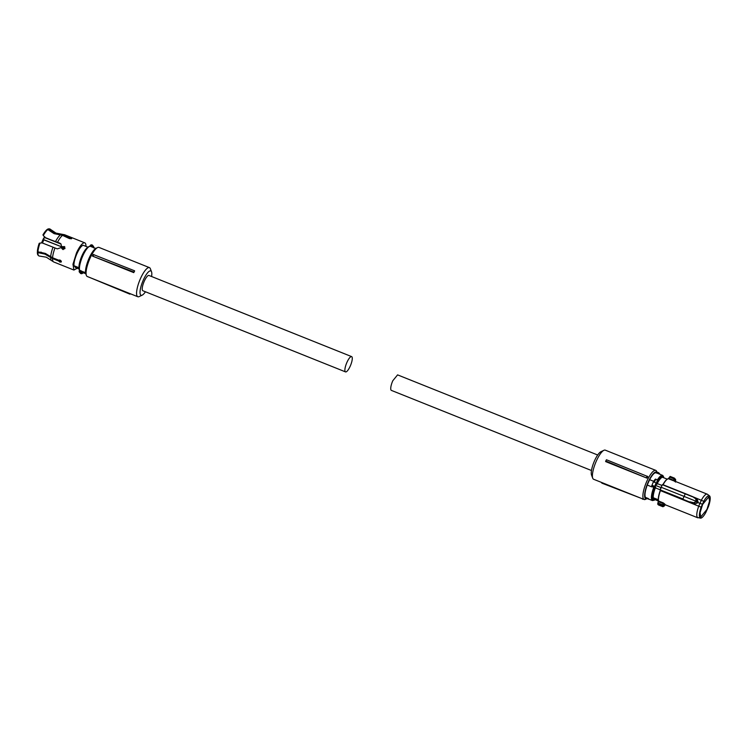 <?xml version="1.0" encoding="UTF-8"?>
<svg xmlns="http://www.w3.org/2000/svg" width="747" height="747" viewBox="0 0 747 747"><rect width="100%" height="100%" fill="white"/><g stroke="black" fill="none" stroke-linecap="round" stroke-linejoin="round"><path stroke-width="1.12" d="M601.905 482.59L601.811 483.122L643.223 499.099M647.117 498.566A14.398 3.94 -68.2 0 1 647.005 498.623L645.492 499.341A15.678 4.295 -68.2 0 1 644.11 499.491A15.678 4.295 -68.2 0 1 646.79 481.348A15.678 4.295 -68.2 0 1 655.773 470.377A15.678 4.295 -68.2 0 1 656.669 471.432L657.267 473A14.398 3.94 -68.2 0 1 657.304 473.112M644.11 499.491L593.622 479.266A15.678 4.295 -68.2 0 1 592.726 478.211A15.678 4.295 -68.2 0 1 596.302 461.132A15.678 4.295 -68.2 0 1 603.903 450.301A15.678 4.295 -68.2 0 1 605.275 450.152L655.773 470.377M643.802 499.071L643.074 499.201A16.07 4.398 -68.2 0 1 642.99 499.22A16.07 4.398 -68.2 0 1 642.56 499.229M646.967 478.136L605.649 461.59L605.752 461.03L606.452 459.75L647.817 476.567A15.678 4.295 -68.2 0 0 646.967 478.136L605.752 461.03M647.005 498.623A14.398 3.94 -68.2 0 1 648.2 482.104A14.398 3.94 -68.2 0 1 657.267 473M603.903 450.301L600.877 451.748A13.11 3.595 111.8 0 0 594.519 460.796A13.11 3.595 111.8 0 0 591.531 475.083L592.726 478.211M658.088 473.43L658.695 472.748L656.884 472.001M646.435 477.529A16.07 4.398 -68.2 0 1 647.182 476.147M658.695 472.748L660.115 474.364M655.035 499.668A13.082 3.586 -68.2 0 1 652.701 499.995A13.082 3.586 -68.2 0 1 654.363 487.548L653.765 487.343A13.595 3.726 -68.2 0 0 652.038 500.275A13.595 3.726 -68.2 0 0 652.467 500.583L648.872 499.145A13.595 3.726 -68.2 0 1 648.592 498.893A13.595 3.726 -68.2 0 1 648.359 498.548L648.312 498.66A13.717 3.763 111.8 0 0 648.545 499.015A13.717 3.763 111.8 0 0 648.826 499.248L646.529 498.333A13.717 3.763 -68.2 0 1 646.248 498.09L646.034 498.006A13.595 3.726 -68.2 0 1 645.613 497.698C644.409 495.709 644.95 491.498 647.229 485.046L649.619 479.677C652.682 474.112 654.998 471.917 656.566 473.084M651.832 485.429L653.746 486.568L651.888 485.233L654.307 486.204L653.765 487.343L651.72 486.521L651.814 485.681L651.823 486.885L647.229 485.046M648.359 498.548L646.062 497.623L648.312 498.66M653.961 482.086L655.231 479.229L653.653 481.292L649.619 479.677M655.231 479.229L657.472 479.77L656.482 483.122L653.392 481.768L651.748 485.895M653.457 481.778L653.653 481.292M656.977 473.112L659.321 473.925A13.717 3.763 111.8 0 1 659.601 474.158M653.597 499.267A11.952 3.277 -68.2 0 1 653.532 499.248A11.952 3.277 -68.2 0 1 653.158 498.977A11.952 3.277 -68.2 0 1 655.007 486.764L656.183 484.112A11.952 3.277 -68.2 0 1 662.421 477.053A11.952 3.277 -68.2 0 1 662.486 477.081M653.896 486.727L654.587 486.53L656.174 482.945M654.307 486.204L654.363 487.548M653.28 499.024L654.363 499.341L653.28 499.024L652.813 497.577L654.363 499.341L658.396 501.013M652.813 497.577L658.284 499.715M655.007 486.764L655.689 487.035L655.334 487.856L660.068 489.761M655.586 485.429L661.002 487.595M661.963 485.466L657.239 483.57L656.874 484.392L656.183 484.112M662.981 477.454L662.3 477.24M662.916 477.37L661.935 477.09M653.251 497.698C653.102 495.252 653.802 491.974 655.334 487.856M665.381 504.823L662.972 506.737L662.01 505.822L663.289 505.196L664.148 506.167L662.757 506.671L658.546 504.991L657.696 504.029L658.396 500.845C658.032 498.538 658.621 495.186 660.171 490.77A12.494 3.418 111.8 0 0 658.415 500.723L657.818 504.15A15.426 4.23 111.8 0 0 658.144 504.673A15.426 4.23 111.8 0 0 658.565 505L659.097 504.29M660.171 490.77L660.357 490.34L691.33 502.974L660.171 490.163L660.348 490.835A12.727 3.483 111.8 0 0 658.537 501.004L657.818 504.15L662.01 505.822L662.561 504.86L663.224 505.308M660.04 489.836L662.328 484.71L661.151 487.259L684.093 496.4L685.242 493.851L662.328 484.71L660.04 489.827L660.348 490.527M657.239 483.57A12.083 3.305 -68.2 0 1 662.374 477.212L667.202 479.144M662.654 484.57L685.382 493.674L662.505 484.747M675.223 480.181L674.354 478.099L670.162 476.418L668.304 478.734M692.553 496.624L703.777 501.321A12.036 3.296 -68.2 0 1 709.491 495.849A12.036 3.296 -68.2 0 1 709.65 495.999A12.036 3.296 -68.2 0 1 708.427 506.615L705.822 512.47A12.036 3.296 -68.2 0 1 700.574 518.129L697.371 517.503C696.279 515.747 696.718 511.975 698.697 506.186L660.441 490.611M664.606 503.898L665.428 504.841L664.634 505.187L663.766 504.197L664.606 503.898L663.327 502.918L663.177 503.571L658.443 501.676M662.757 506.671L658.565 505M700.574 518.129A12.036 3.296 -68.2 0 1 699.948 517.792A12.036 3.296 -68.2 0 1 701.162 507.176L698.697 506.186L701.377 500.154A12.727 3.483 -68.2 0 1 704.318 495.775A12.727 3.483 -68.2 0 1 707.232 494.169A12.727 3.483 -68.2 0 1 707.465 494.299L709.491 495.849M695.681 498.753L696.69 500.901L696.241 501.34L695.681 498.753L692.366 496.512L685.382 493.674L692.357 496.512L697.203 499.407L698.072 501.741L697.829 502.283L696.456 501.442L696.213 501.984L702.46 504.234L701.162 507.176M697.586 502.824L695.214 503.87L691.33 502.974M661.338 487.296L660.217 489.873L682.954 498.977L684.093 496.4L696.241 501.34L693.898 502.759L695.214 503.87M697.203 499.407L695.859 498.594M668.836 478.323L673.579 480.228L674.102 478.967L674.802 479.341L674.382 480.349L673.243 480.657L674.728 481.152L674.382 480.349L675.251 481.329L674.709 481.507M675.652 479.537L674.401 478.117L674.121 478.92L669.536 477.081M663.766 504.197L663.177 503.571L662.589 504.823L663.289 505.196L663.766 504.197M664.148 506.167L664.634 505.187M695.999 501.881L693.87 503.048L689.892 502.105M682.898 499.267L689.883 502.096M703.777 501.321L702.46 504.234M675.559 482.095L675.605 479.434M674.84 479.21L674.102 478.967M702.619 504.412L708.828 496.811L709.538 501.097L706.979 509.379L700.751 516.98L700.06 512.675L702.619 504.412M597.693 455.007L397.591 374.882L392.81 380.727A8.357 2.288 111.8 0 0 391.381 390.392L591.475 470.517M351.641 356.618L148.97 275.466A8.226 2.25 111.8 0 0 144.04 281.74A8.226 2.25 111.8 0 0 142.602 290.555A8.226 2.25 111.8 0 0 142.854 290.742L345.525 371.894A8.226 2.25 111.8 0 0 350.455 365.619A8.226 2.25 111.8 0 0 351.902 356.805A8.226 2.25 111.8 0 0 351.641 356.618A8.226 2.25 111.8 0 0 346.711 362.893A8.226 2.25 111.8 0 0 345.263 371.707A8.226 2.25 111.8 0 0 345.525 371.894M133.76 272.627L133.862 272.067A16.266 4.454 -68.2 0 1 134.563 270.787L134.609 271.058A15.678 4.295 -68.2 0 0 133.76 272.627L92.451 256.09L133.862 272.067M151.538 271.815L150.343 268.687A15.678 4.295 111.8 0 0 149.942 267.986A15.678 4.295 111.8 0 0 149.447 267.622L98.959 247.406A15.678 4.295 111.8 0 0 97.577 247.556A15.678 4.295 111.8 0 0 89.136 260.367A15.678 4.295 111.8 0 0 86.4 275.466A15.678 4.295 111.8 0 0 86.801 276.166A15.678 4.295 111.8 0 0 87.296 276.521L137.793 296.736A15.678 4.295 111.8 0 0 139.166 296.596L142.191 295.149A13.11 3.595 -68.2 0 1 140.632 294.972A13.11 3.595 -68.2 0 1 143.284 280.106A13.11 3.595 -68.2 0 1 151.202 271.226A13.11 3.595 -68.2 0 1 151.538 271.815A13.11 3.595 -68.2 0 1 151.576 276.502M149.447 267.622A15.678 4.295 111.8 0 0 140.044 279.583A15.678 4.295 111.8 0 0 137.299 296.382A15.678 4.295 111.8 0 0 137.793 296.736M134.563 270.787L93.3 254.512A15.678 4.295 111.8 0 0 92.451 256.09M93.861 254.578A16.07 4.398 111.8 0 0 93.114 255.95M97.577 247.556L96.064 248.275A14.398 3.94 111.8 0 0 88.314 260.04A14.398 3.94 111.8 0 0 85.802 273.897L86.4 275.466M145.46 291.778A13.11 3.595 -68.2 0 1 142.191 295.149M88.706 277.053L129.922 294.159L130.501 293.823M130.015 293.627L129.922 294.159M37.901 252.635L37.453 252.028L45.016 253.494L52.804 258.023L58.938 260.488L58.593 261.002L52.542 258.574L44.885 254.092L37.901 252.635A14.557 3.987 111.8 0 0 38.695 255.763A14.557 3.987 111.8 0 0 39.554 256.062L46.295 257.192L53.691 261.954L73.906 270.05L77.184 268.276M37.35 252.178A14.277 3.912 111.8 0 0 38.125 255.241L38.695 255.763M37.387 251.337A14.277 3.912 -68.2 0 1 39.199 243.317L39.964 243.092A14.557 3.987 111.8 0 0 37.938 251.795L37.387 251.337M63.084 249.61L61.011 247.621L57.314 248.863L42.093 242.887L39.964 243.092M37.938 251.795L45.315 253.41L52.57 257.743L58.621 260.161L60.003 260.012L61.254 262.01L59.909 262.104L58.593 261.002M60.852 234.595A14.221 3.894 111.8 0 1 61.926 234.241L55.95 233.092L50.292 229.254A14.557 3.987 111.8 0 0 49.461 228.881A14.557 3.987 111.8 0 0 48.312 229.245L54.596 233.335L63.019 235.034L71.693 238.573L69.527 238.629L62.533 235.361L54.111 233.662L47.836 229.572A14.557 3.987 111.8 0 0 43.354 235.492L44.801 237.378L61.011 244.008M43.354 235.492L42.934 234.922A14.277 3.912 111.8 0 1 47.089 229.553L47.836 229.572M44.456 237.527L59.853 243.158L60.937 243.914L61.525 246.454L64.858 247.005M47.659 229.572L47.575 229.226A14.277 3.912 111.8 0 1 48.686 228.871L49.461 228.881M48.312 229.245L47.575 229.226M68.715 238.088L71.208 238.844M61.525 246.454L62.664 247.024M61.347 261.683L58.938 260.488M61.992 248.013L62.935 249.433L64.998 248.527L64.223 246.519L62.505 246.846M62.365 249.031L62.935 249.433M64.784 246.912L64.223 246.519M69.069 237.462L68.883 238.153M85.952 246.389A14.651 4.015 111.8 0 0 84.803 242.85A14.651 4.015 111.8 0 0 76.418 253.102L72.973 264.261L73.906 270.05M87.95 247.192L83.066 245.231C81.199 246.043 79.154 248.863 76.932 253.691C74.812 258.63 73.813 262.645 73.944 265.717L75.652 267.659L79.191 269.079M73.944 265.717L78.995 267.743A12.083 3.305 111.8 0 1 81.983 255.707A12.083 3.305 111.8 0 1 87.651 247.462M87.399 247.715A11.952 3.277 111.8 0 0 82.002 255.735A11.952 3.277 111.8 0 0 79.07 267.828L78.995 267.743M82.702 273.057A1.541 1.466 -41.3 0 1 80.349 273.215C81.61 273.757 82.394 273.71 82.712 273.085L82.039 271.787L81.591 272.403L79.574 271.254L79.406 270.181M79.406 269.77C78.818 266.66 79.836 261.992 82.469 255.754C85.121 249.909 87.604 246.734 89.892 246.211A0.514 0.486 -94.4 0 1 90.098 246.239A13.595 3.726 111.8 0 0 82.824 255.829A13.595 3.726 111.8 0 0 79.64 270.386L79.574 271.254A1.027 0.98 -41.3 0 0 81.19 271.899L82.133 271.441L82.842 272.356M95.775 248.434L90.098 246.239L90.228 245.511A1.541 1.466 138.7 0 1 92.917 246.603L92.283 246.557L92.917 246.603M93.655 247.911L93.767 247.21M85.541 272.636L82.133 271.441M82.889 272.748L85.709 273.579M90.452 245.828L89.743 246.249M64.279 246.659A11.214 3.072 111.8 0 0 63 249.451A11.214 3.072 111.8 0 1 64.279 246.659M60.899 260.656A11.214 3.072 111.8 0 0 61.179 261.133A11.214 3.072 111.8 0 0 61.254 261.207A11.214 3.072 111.8 0 1 61.179 261.133A11.214 3.072 111.8 0 1 60.899 260.656M63.878 246.585A10.458 2.867 111.8 0 0 63.336 247.687L63.224 247.63A10.439 2.857 111.8 0 0 62.533 249.199M61.105 244.129L44.633 237.537L43.728 238.545L43.83 239.862L43.279 238.9L41.561 242.943M651.823 486.885A13.595 3.726 -68.2 0 1 651.926 486.605L652.056 485.998M657.472 479.77C659.956 475.96 661.805 474.588 663 475.652M657.351 481.227C659.984 476.866 661.954 475.232 663.252 476.306A13.082 3.586 -68.2 0 1 663.803 477.781M654.335 482.263L655.735 479.07M667.725 478.948A12.494 3.418 111.8 0 0 665.708 480.517A12.494 3.418 111.8 0 0 662.897 484.672M673.243 480.657L668.453 478.743A12.727 3.483 111.8 0 0 665.979 480.414A12.727 3.483 111.8 0 0 663.065 484.738M663.327 502.918L658.537 501.004M697.773 517.792L665.428 504.841M657.986 503.03L662.589 504.823M707.232 494.169L674.728 481.152M689.929 501.816L693.898 502.759M692.217 496.68L685.242 493.851M698.072 501.741L696.475 500.798M50.665 257.463A14.221 3.894 111.8 0 0 51.422 260.488M53.018 247.21A14.221 3.894 111.8 0 0 50.703 256.623M60.367 234.922A14.221 3.894 111.8 0 0 55.558 241.505M52.542 258.574A14.651 4.015 111.8 0 0 53.691 261.954M54.998 247.939A14.651 4.015 111.8 0 0 52.57 257.743M62.533 235.361A14.651 4.015 111.8 0 0 57.538 242.233M61.926 234.241L64.587 234.745A14.651 4.015 111.8 0 0 63.019 235.034M79.173 271.432A1.541 1.466 -41.3 0 0 81.591 272.403M81.731 271.161L79.369 270.097L79.163 271.413L80.349 273.215M90.536 245.707A1.027 0.98 138.7 0 1 92.32 246.417L90.536 245.707M93.692 247.892L93.422 246.323A1.541 1.466 138.7 0 1 93.767 247.164M81.442 271.002A13.595 3.726 -68.2 0 0 81.479 271.124L81.404 271.665M79.369 270.097C78.743 266.828 79.77 262.038 82.459 255.735C85.102 250.105 87.427 247.033 89.472 246.538M93.207 247.406L92.675 247.192M43.914 239.731L63.308 247.5L43.83 239.862A10.439 2.857 111.8 0 0 42.504 243.074M44.811 237.238L43.578 238.536M652.467 500.583L655.119 499.706M663.878 477.819L662.57 475.344L656.146 472.776M668.35 478.724C666.828 478.892 664.989 480.909 662.841 484.775M670.162 476.418L674.354 478.099M675.269 481.367L675.671 480.34M64.587 234.745L84.803 242.85M82.712 273.085L83.057 272.515M90.228 245.511C90.546 244.885 91.33 244.839 92.591 245.38L93.422 246.323M40.964 252.075L41.739 252.635M44.783 236.706L43.279 238.9"/></g></svg>
